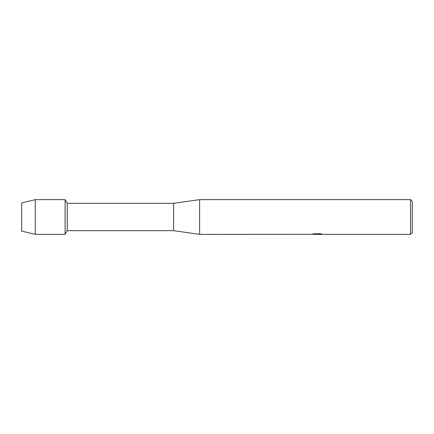 <?xml version="1.0" encoding="UTF-8"?>
<svg xmlns="http://www.w3.org/2000/svg" width="434" height="434" viewBox="0 0 434 434"><rect width="100%" height="100%" fill="white"/><g stroke="black" fill="none" stroke-linecap="round" stroke-linejoin="round"><path stroke-width="0.65" d="M311.693 234.289L199.64 234.36L173.6 230.671L67.232 230.671L65.1 234.36L35.284 234.36L21.7 231.105L21.7 202.895L35.284 199.64L65.1 199.64L67.232 203.329L173.6 203.329L199.64 199.64L410.564 199.64L412.3 201.376L412.3 232.624L410.564 234.36L318.556 234.36L321.887 234.078M67.232 230.671L67.232 203.329M65.1 234.36L65.1 199.64L65.1 234.36M173.6 230.671L173.6 203.329M199.64 234.36L199.64 199.64M317.254 234.317L315.556 234.317M316.901 234.36L316.164 234.36M410.564 234.36L410.564 199.64M311.693 234.333L317.525 234.094L312.529 234.094L314.156 233.725L320.319 233.725L322.109 234.138L318.496 234.349M312.328 234.317L317.146 234.246M312.697 234.051L317.525 234.094M35.284 234.36L35.284 199.64M21.7 231.105L21.7 202.895M316.934 234.317L318.496 234.317"/></g></svg>
